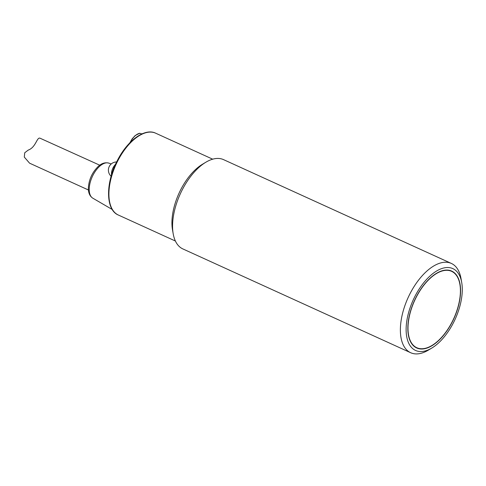<?xml version="1.0" encoding="UTF-8"?>
<svg xmlns="http://www.w3.org/2000/svg" width="486" height="486" viewBox="0 0 486 486"><rect width="100%" height="100%" fill="white"/><g stroke="black" fill="none" stroke-linecap="round" stroke-linejoin="round"><path stroke-width="0.73" d="M205.827 162.245L202.413 164.292A44.973 23.073 114.5 0 0 172.512 229.921L173.204 233.839A49.062 25.169 -65.5 0 1 205.827 162.245A49.062 25.169 -65.5 0 1 219.405 158.515A49.062 25.169 -65.5 0 1 223.542 159.633L451.354 263.43A49.062 25.169 114.5 0 0 447.217 262.312A49.062 25.169 114.5 0 0 406.472 301.442A49.062 25.169 114.5 0 0 410.67 352.721A49.062 25.169 114.5 0 0 414.801 353.838A49.062 25.169 114.5 0 0 428.385 350.108L431.799 348.061A44.973 23.073 -65.5 0 1 419.345 351.481A44.973 23.073 -65.5 0 1 418.148 290.671A44.973 23.073 -65.5 0 1 461.7 282.439A44.973 23.073 -65.5 0 1 431.799 348.061M448.159 270.125A42.246 21.67 114.5 0 0 413.076 303.817A42.246 21.67 114.5 0 0 416.684 347.976A42.246 21.67 114.5 0 0 453.924 318.518A42.246 21.67 114.5 0 0 451.719 271.091A42.246 21.67 114.5 0 0 448.159 270.125M461.7 282.439L461.007 278.521A49.062 25.169 114.5 0 0 451.354 263.43M410.67 352.721L182.858 248.923A49.062 25.169 -65.5 0 1 173.204 233.839M448.068 270.38A41.972 21.53 114.5 0 0 413.209 303.853A41.972 21.53 114.5 0 0 416.8 347.727A41.972 21.53 114.5 0 0 453.796 318.458A41.972 21.53 114.5 0 0 451.609 271.334A41.972 21.53 114.5 0 0 448.068 270.38M88.434 189.99L29.567 163.168L24.3 157.081L24.731 152.768L28.218 150.095C35.843 147.44 36.808 137.167 39.937 138.158L99.733 165.191M141.56 133.857L142.538 133.656M141.851 133.96L139.822 133.273L139.251 133.607L139.822 133.273A14.082 7.223 -65.5 0 0 130.303 142.349M175.403 241.032L118.341 215.031A44.973 23.073 -65.5 0 1 114.496 168.028A44.973 23.073 -65.5 0 1 151.845 132.162A44.973 23.073 -65.5 0 1 155.635 133.182L212.698 159.183M112.254 209.502L92.808 198.179A19.294 9.896 -65.5 0 1 92.249 176.752A19.294 9.896 -65.5 0 1 108.785 163.114L111.233 163.946M115.51 164.323A8.177 4.192 114.5 0 0 111.537 174.826M414.564 346.706L416.8 347.727M449.368 270.319L451.609 271.334M92.808 198.179C89.874 196.283 88.391 193.051 88.361 188.477C88.78 179.717 92.158 172.281 98.512 166.157C99.995 164.827 103.755 161.832 108.785 163.114M118.341 215.031C105.462 209.903 105.419 182.554 117.594 160.07C127.69 140.308 144.889 127.842 155.635 133.182M116.628 161.966A8.177 8.177 0 0 0 111.124 176.236M129.798 142.86L132.192 138.826L135.126 135.594L139.628 133.261"/></g></svg>

